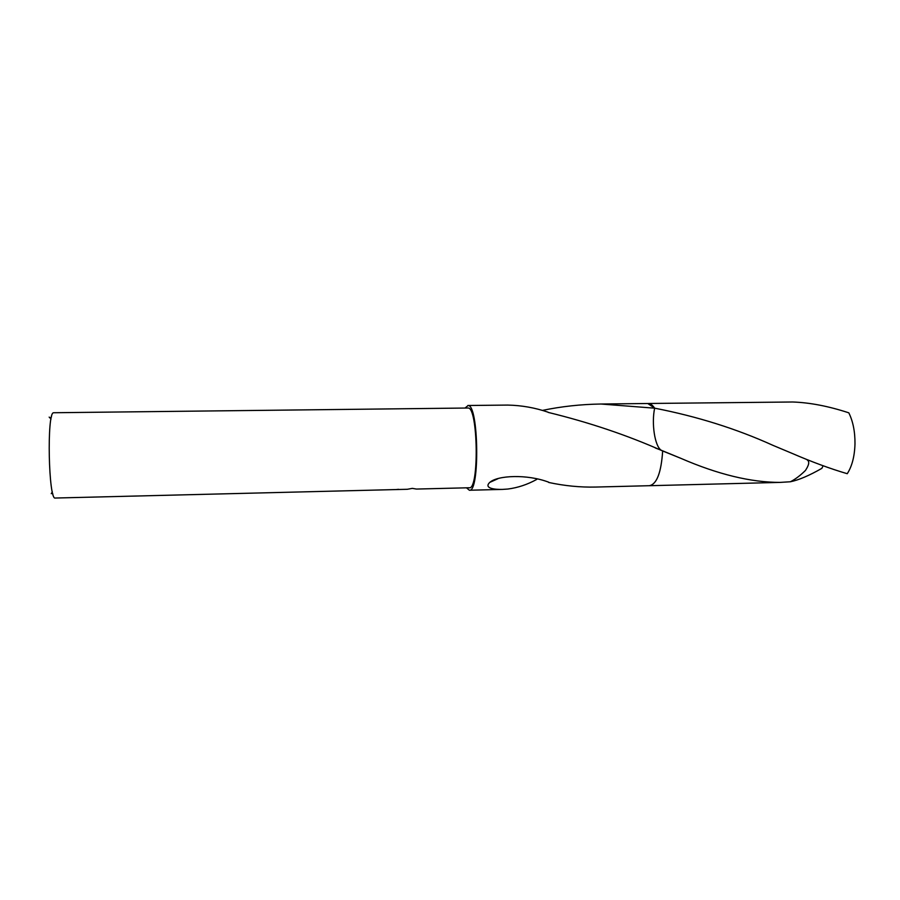 <?xml version="1.0" encoding="UTF-8"?>
<svg xmlns="http://www.w3.org/2000/svg" width="900" height="900" viewBox="0 0 900 900"><rect width="100%" height="100%" fill="white"/><g stroke="black" fill="none" stroke-linecap="round" stroke-linejoin="round"><path stroke-width="1.35" d="M53.741 412.74L53.527 412.774C46.688 412.234 48.532 500.963 55.282 498.037L407.34 489.285L412.335 488.374L416.441 489.06L469.294 487.755C479.239 490.05 478.08 407.351 468.157 408.015L53.741 412.74M51.266 493.661L52.335 491.816M51.019 419.062L49.163 417.094M647.842 403.504L654.649 408.184C651.375 423.473 654.773 446.04 661.129 450.202L661.759 450.596M647.752 403.504L654.66 408.184L600.975 404.021C580.86 404.325 561.296 406.463 542.295 410.434M465.041 408.026L468.146 405.517C478.699 404.685 479.959 492.716 469.373 490.241L466.493 487.822M823.117 465.784L821.869 468.349C809.212 475.582 798.727 480.06 790.414 481.759L780.12 482.4C750.96 482.423 717.863 474.39 680.839 458.325L662.659 450.968C627.278 435.24 589.117 422.381 548.19 412.402L548.111 412.2C535.028 407.734 521.561 405.36 507.713 405.079L467.843 405.495M537.356 479.036L536.558 479.295M536.625 478.856L536.512 479.543C527.31 484.582 517.759 487.755 507.859 489.037L502.402 489.409C495.799 489.6 483.244 488.588 489.78 482.389C497.407 475.402 526.984 473.918 548.775 482.22L548.685 482.456C564.559 485.865 580.219 487.406 595.643 487.058L649.541 485.696C656.854 484.054 661.219 472.478 662.659 450.968C661.196 472.759 656.752 484.335 649.327 485.696M398.52 489.319L396.079 489.566M772.886 445.32L791.606 453.173C811.8 461.902 830.34 468.754 847.249 473.704C852.03 466.312 854.617 456.345 854.989 443.79C855.079 431.719 853.02 421.391 848.812 412.83C828.63 406.204 809.933 402.593 792.731 401.996L648.056 403.493C650.34 403.493 652.545 405.045 654.66 408.173C697.084 416.43 736.492 428.816 772.886 445.32M662.67 450.979L662.67 450.979C661.23 472.489 656.854 484.065 649.553 485.707L649.249 485.707M661.714 450.585L661.106 450.191M808.312 460.046L807.266 460.046C809.685 461.498 809.077 464.963 805.444 470.452C800.359 475.47 795.352 479.239 790.403 481.759M51.795 493.009L52.886 493.954M50.434 417.881L51.48 416.902M648.045 403.504L600.975 404.021M489.78 482.389L497.835 478.755M502.391 489.409L469.373 490.241M661.129 450.202L655.245 447.941M780.12 482.4L649.553 485.707M680.839 458.325L661.14 450.214"/></g></svg>
